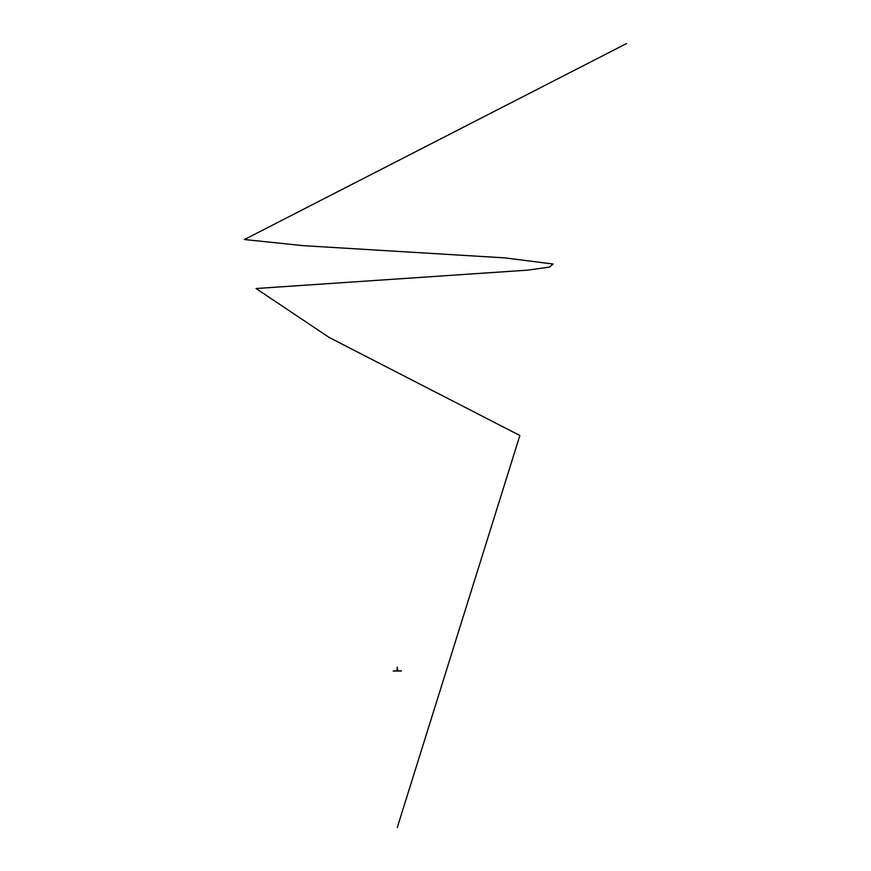 <?xml version="1.0" encoding="UTF-8"?>
<svg xmlns="http://www.w3.org/2000/svg" width="871" height="871" viewBox="0 0 871 871"><rect width="100%" height="100%" fill="white"/><g stroke="black" fill="none" stroke-linecap="round" stroke-linejoin="round"><path stroke-width="1.31" d="M393.18 671.018L401.389 671.018M399.081 671.018L395.499 671.018M397.285 670.822L397.056 670.039L397.056 670.822M397.056 670.039L397.753 670.039L397.514 670.822M396.936 670.866L397.644 670.866M397.459 669.168L397.285 667.545L397.132 669.168M397.209 668.199L397.339 667.622M397.524 669.418L396.817 670.039M397.241 669.168L397.252 667.6L397.241 669.168M397.47 668.797L397.122 667.132M397.187 668.199L397.132 669.178M397.285 827.45L519.867 435.5L329.26 337.513L256.03 288.519L527.641 270.141L549.536 267.081L553.085 264.022L504.995 257.892L303.01 245.644L244.435 239.525L626.565 43.55M393.159 671.008L401.193 670.866"/></g></svg>
